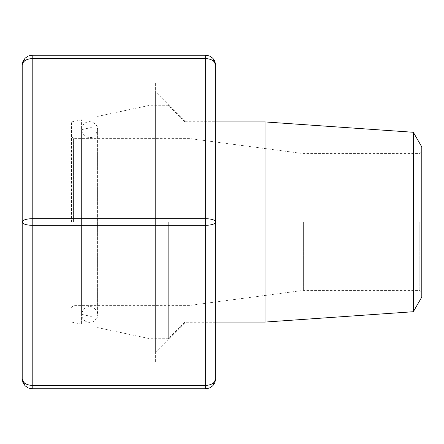 <?xml version="1.0" encoding="UTF-8"?>
<svg xmlns="http://www.w3.org/2000/svg" width="444" height="444" viewBox="0 0 444 444"><rect width="100%" height="100%" fill="white"/><g stroke="black" fill="none" stroke-linecap="round" stroke-linejoin="round"><path stroke-width="0.33" stroke-dasharray="2.22 1.67" d="M413.325 132.273L413.325 311.727M265.029 121.934L265.029 322.067M421.8 146.947L421.8 297.053M421.8 222L421.8 151.62L421.8 222M419.796 222L419.796 290.382L419.796 222M303.385 222L303.385 290.382L303.385 222M189.977 222L189.977 138.611L189.977 222M73.565 222L73.565 138.611L73.565 222M71.567 222L71.567 121.934L71.567 222M81.574 222L81.574 119.808L81.574 324.192L81.574 129.604L81.574 314.396L83.167 309.601C88.689 304.8 93.351 305.528 97.147 311.788L97.586 314.396L97.586 129.604C96.231 134.898 94.061 137.518 91.064 137.474C85.453 137.79 82.29 135.165 81.574 129.604C82.046 124.742 84.715 122.072 89.577 121.601C94.816 122.466 97.486 125.136 97.586 129.604L97.586 314.396C96.687 319.658 94.023 322.327 89.577 322.399C84.715 321.928 82.046 319.258 81.574 314.396L81.574 222M150.028 222L150.028 338.744L150.028 222M168.298 222L168.298 338.744L168.298 222M184.976 222L184.976 121.934L184.976 222M212.737 385.842L215.662 378.771L215.662 222C215.057 219.98 211.721 218.864 205.655 218.664L32.207 218.664L32.207 58.558C26.141 58.963 22.805 61.183 22.2 65.229L22.2 222C22.805 224.02 26.141 225.136 32.207 225.336L32.207 388.778L205.655 388.778L205.655 385.442L32.207 385.442C26.141 385.037 22.805 382.817 22.2 378.771L25.13 385.847M22.2 378.771L22.2 222C22.805 219.98 26.141 218.864 32.207 218.664L32.207 225.336L205.655 225.336C211.721 225.136 215.057 224.02 215.662 222L215.662 65.229C215.057 61.183 211.721 58.963 205.655 58.558L205.655 55.223L32.207 55.223L32.207 58.558L205.655 58.558L205.655 385.442C211.721 385.037 215.057 382.817 215.662 378.771M215.662 121.268L215.662 322.733L215.662 121.268L184.976 121.268L184.976 322.733L184.976 121.268L155.622 91.914L155.622 352.086L155.622 91.914M22.2 81.907L22.2 362.093L22.2 81.907L155.622 81.907L155.622 362.093L155.622 81.907M71.567 307.392L73.565 305.389L189.977 305.389L303.385 290.382L419.796 290.382L421.8 292.38M71.567 136.608L73.565 138.611L189.977 138.611L303.385 153.618L419.796 153.618L421.8 151.62M71.567 322.067L81.574 324.192M71.567 121.934L81.574 119.808M81.574 314.374L97.586 317.776M81.574 129.626L97.586 126.224M97.586 327.594L150.028 338.744L168.298 338.744L184.976 322.067L215.662 322.067M97.586 116.406L150.028 105.256L168.298 105.256L184.976 121.934L215.662 121.934M155.622 362.093L22.2 362.093M215.662 322.733L184.976 322.733L155.622 352.086M25.125 58.158L22.2 65.229M215.662 65.229L212.732 58.153"/><path stroke-width="0.67" d="M413.325 132.273L421.8 146.947L421.8 297.053L413.325 311.727L413.325 132.273L265.029 121.934L215.662 121.934M413.325 311.727L265.029 322.067L265.029 121.934M25.125 58.158L28.377 55.983L32.207 55.223L28.377 55.983L25.13 58.153L22.217 64.669L22.96 61.4L25.13 58.153L22.96 61.4L22.2 65.229L22.2 222C22.805 224.02 26.141 225.136 32.207 225.336L32.207 385.442C26.141 385.037 22.805 382.817 22.2 378.771L22.96 382.6L25.13 385.847L22.96 382.6L22.2 378.771L22.2 222C22.805 219.98 26.141 218.864 32.207 218.664L205.655 218.664L205.655 388.778L209.485 388.017L212.732 385.847L209.485 388.017L205.655 388.778L32.207 388.778L28.377 388.017L25.13 385.847L28.377 388.017L32.207 388.778L32.207 385.442L205.655 385.442C211.721 385.037 215.057 382.817 215.662 378.771L214.902 382.6L212.732 385.847L214.902 382.6L215.662 378.771L215.645 64.669L214.674 60.889L212.732 58.153L214.902 61.4L215.662 65.229L212.732 58.153L209.485 55.983L205.655 55.223L209.485 55.983L212.732 58.153M22.2 65.229C22.805 61.183 26.141 58.963 32.207 58.558L32.207 55.223L205.655 55.223L205.655 58.558C211.721 58.963 215.057 61.183 215.662 65.229M205.655 225.336C211.721 225.136 215.057 224.02 215.662 222C215.057 219.98 211.721 218.864 205.655 218.664L205.655 58.558L32.207 58.558L32.207 225.336L205.655 225.336M265.029 322.067L215.662 322.067M22.2 378.771L25.13 385.847M212.732 385.847L215.662 378.771"/></g></svg>
